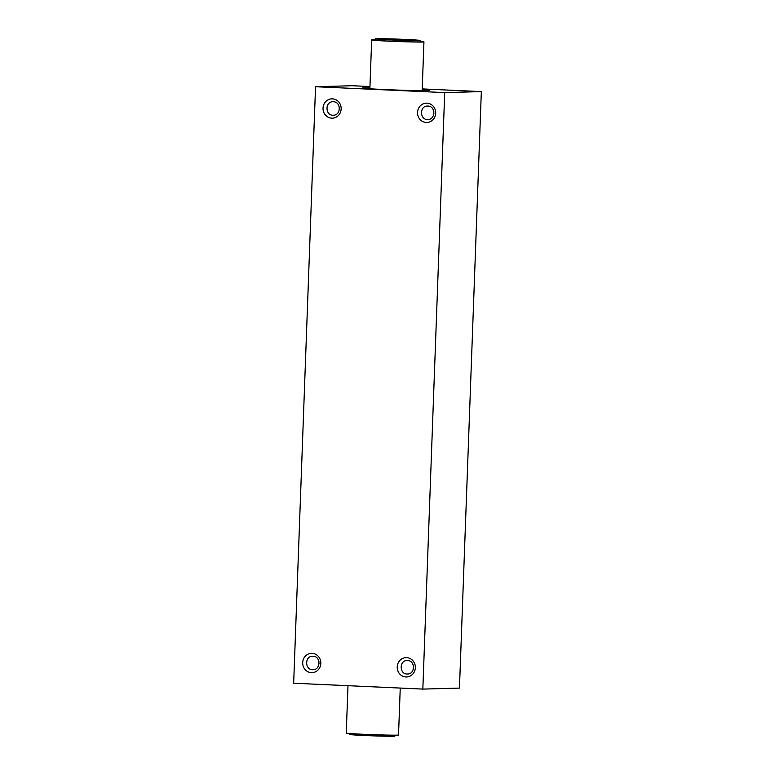 <?xml version="1.0" encoding="UTF-8"?>
<svg xmlns="http://www.w3.org/2000/svg" width="775" height="775" viewBox="0 0 775 775"><rect width="100%" height="100%" fill="white"/><g stroke="black" fill="none" stroke-linecap="round" stroke-linejoin="round"><path stroke-width="1.16" d="M349.903 733.518L349.864 734.467A22.494 0.533 2.1 0 0 372.32 735.824A22.494 0.533 2.1 0 0 394.824 736.114L394.863 735.175M347.994 685.691L346.251 733.072A26.156 0.62 2.1 0 0 372.368 734.652A26.156 0.62 2.1 0 0 398.524 734.991L400.249 688.064M420.331 40.484L420.282 41.743A22.494 0.533 -177.9 0 1 397.788 41.453A22.494 0.533 -177.9 0 1 375.323 40.097L375.371 38.837A22.494 0.533 -177.9 0 1 405.693 39.447A22.494 0.533 -177.9 0 1 420.331 40.484A22.494 0.533 -177.9 0 1 397.827 40.193A22.494 0.533 -177.9 0 1 375.371 38.837M404.589 39.477L417.183 40.368L411.506 40.484L378.52 38.953L404.589 39.477M420.292 41.424A26.156 0.62 -177.9 0 1 423.944 41.879A26.156 0.62 -177.9 0 1 397.778 41.54A26.156 0.62 -177.9 0 1 371.671 39.961A26.156 0.62 -177.9 0 1 375.332 39.777M369.917 87.769A33.635 0.794 2.1 0 0 362.419 87.992A33.635 0.794 2.1 0 0 396.006 90.026A33.635 0.794 2.1 0 0 429.65 90.462A33.635 0.794 2.1 0 0 422.191 89.687M313.032 656.251L312.606 656.251C304.459 656.057 304.846 670.336 312.974 669.697C320.84 669.91 320.908 656.183 313.032 656.251M312.112 653.344A9.668 9.067 -91.6 0 0 303.742 667.478A9.668 9.067 -91.6 0 0 319.426 668.186A9.668 9.067 -91.6 0 0 312.112 653.344M407.553 660.552L407.117 660.552C398.98 660.348 399.367 674.637 407.485 673.998C415.352 674.211 415.419 660.484 407.553 660.552M406.633 657.636A9.668 9.067 -91.6 0 0 398.253 671.77A9.668 9.067 -91.6 0 0 413.947 672.487A9.668 9.067 -91.6 0 0 406.633 657.636M333.366 101.767L332.94 101.758C324.793 101.564 325.18 115.843 333.298 115.213C341.174 115.427 341.242 101.699 333.366 101.767M332.446 98.851A9.668 9.067 -91.6 0 0 324.076 112.985A9.668 9.067 -91.6 0 0 339.76 113.702A9.668 9.067 -91.6 0 0 332.446 98.851M427.887 106.059L427.451 106.059C419.314 105.865 419.701 120.144 427.819 119.505C435.686 119.718 435.753 105.991 427.887 106.059M426.967 103.153A9.668 9.067 -91.6 0 0 418.587 117.287A9.668 9.067 -91.6 0 0 434.281 118.003A9.668 9.067 -91.6 0 0 426.967 103.153M318.99 661.763A6.723 6.307 -91.6 0 0 319.038 663.846M413.501 666.054A6.723 6.307 -91.6 0 0 413.559 668.147M339.314 107.27A6.723 6.307 -91.6 0 0 339.373 109.362M433.835 111.571A6.723 6.307 -91.6 0 0 433.893 113.663M422.84 689.091L293.667 683.221L315.541 86.722L444.705 92.593L422.84 689.091L459.459 688.093L481.333 91.605L444.705 92.593M369.966 86.538L352.16 85.725L315.541 86.722M422.22 88.912L481.333 91.605M422.152 90.685L423.944 41.879M369.878 88.767L371.671 39.961"/></g></svg>
